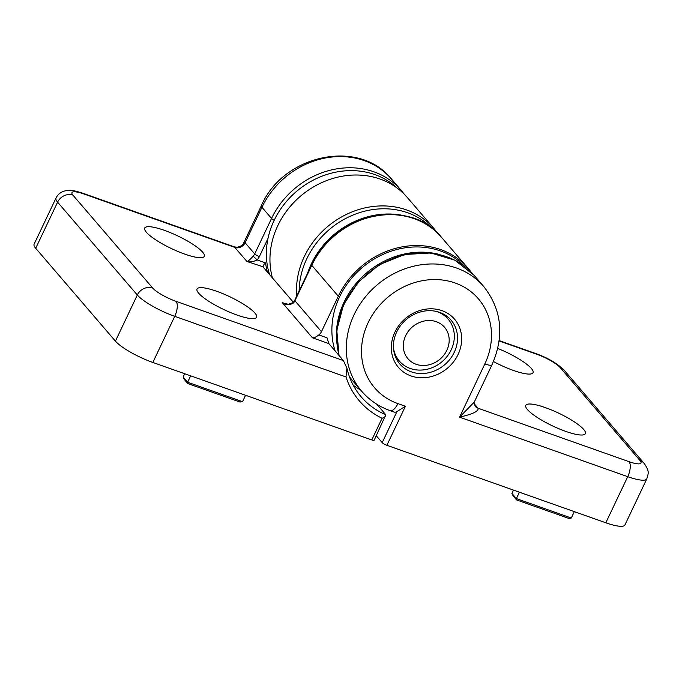 <?xml version="1.0" encoding="UTF-8"?>
<svg xmlns="http://www.w3.org/2000/svg" width="682" height="682" viewBox="0 0 682 682"><rect width="100%" height="100%" fill="white"/><g stroke="black" fill="none" stroke-linecap="round" stroke-linejoin="round"><path stroke-width="1.02" d="M321.461 331.699L338.306 296.218A80.416 70.732 -40.6 0 1 467.954 268.137L441.424 237.234A80.416 70.732 139.4 0 0 311.776 265.315L294.931 300.788L321.461 331.699A8.039 7.076 -40.6 0 1 318.861 334.922L327.019 337.812L328.835 343.6L343.404 360.582L346.908 368.152C349.389 379.03 354.146 388.595 361.179 396.839A84.432 74.27 139.4 0 0 385.816 414.758L374.171 440.222A4.024 0.861 -154.6 0 1 371.784 439.95L382.073 418.279C384.776 417.188 386.021 416.02 385.816 414.758L376.745 404.196M346.908 368.152L346.004 376.958L174.737 316.337L152.836 362.457L371.784 439.95M152.836 362.457A32.165 6.897 -154.6 0 1 115.42 341.136L137.312 295.016L57.603 202.145L35.703 248.265L115.42 341.136M35.703 248.265A32.165 6.897 -154.6 0 1 34.1 244.19L56.001 198.07A32.165 6.897 -154.6 0 0 57.603 202.145A12.063 10.614 -40.6 0 1 72.948 195.146L152.666 288.017A20.102 4.314 25.4 0 0 176.05 301.342L343.404 360.582M360.676 390.07A84.432 74.27 -40.6 0 1 353.225 385.211M267.992 238.444L259.373 256.585A12.063 10.614 -40.6 0 1 257.105 259.927L265.571 262.92C263.576 264.65 262.826 266.099 263.312 267.276L293.396 302.322M198.675 293.192A32.966 7.067 25.4 0 0 230.61 312.578A32.966 7.067 25.4 0 0 256.62 317.241A32.966 7.067 25.4 0 0 229.851 296.764A32.966 7.067 25.4 0 0 197.055 288.963A32.966 7.067 25.4 0 0 198.675 293.192M202.639 252.17A32.966 7.067 25.4 0 0 170.935 232.877A32.966 7.067 25.4 0 0 144.746 228.018A32.966 7.067 25.4 0 0 171.472 248.589A32.966 7.067 25.4 0 0 204.31 256.296A32.966 7.067 25.4 0 0 202.639 252.17M190.662 375.85L187.627 382.244L183.143 377.018L184.694 373.736M242.528 401.672L239.987 402.03L187.823 383.565L187.627 382.244L242.528 401.672L245.571 395.279M187.823 383.565L184.336 379.499L183.143 377.018M467.954 268.137A80.416 70.732 -40.6 0 1 470.921 271.871M263.116 266.824L246.961 261.487C248.137 261.232 250.209 259.45 253.184 256.142L257.105 259.927C253.269 261.828 249.885 262.348 246.961 261.487L234.335 246.858L237.166 247.268C241.07 246.321 243.235 244.889 243.67 242.98L245.111 242.749L254.701 253.917L271.547 218.445L261.956 207.268L245.111 242.749A8.039 7.076 139.4 0 1 234.872 247.413L83.877 193.969A20.102 4.314 25.4 0 0 72.948 195.146M328.835 343.6L312.475 337.812C314.129 337.931 316.26 336.968 318.861 334.922M338.306 296.218L311.776 265.315A4.024 0.861 -154.6 0 1 311.572 264.804L294.726 300.276A4.024 0.861 -154.6 0 0 294.931 300.788A8.039 7.076 -40.6 0 1 293.413 303.013C289.569 305.297 285.835 305.144 282.203 302.552L284.616 303.524M293.413 303.013L293.141 302.603L288.46 304.24L284.539 303.499M474.143 403.693L478.039 408.237L629.043 461.68A20.102 4.314 25.4 0 0 639.972 460.495A12.063 10.614 139.4 0 1 644.072 463.283C650.151 471.935 648.053 473.794 646.817 478.858L624.917 524.978A32.165 6.897 -154.6 0 1 605.821 522.787L386.882 445.295A4.024 0.861 -154.6 0 1 382.201 442.635L376.293 435.747M493.453 361.528A32.966 7.067 25.4 0 0 533.068 372.662A32.966 7.067 25.4 0 0 531.406 368.527A32.966 7.067 25.4 0 0 497.741 348.442M527.433 409.55A32.966 7.067 25.4 0 0 559.376 428.935A32.966 7.067 25.4 0 0 585.378 433.607A32.966 7.067 25.4 0 0 558.609 413.13A32.966 7.067 25.4 0 0 525.813 405.321A32.966 7.067 25.4 0 0 527.433 409.55M382.201 442.635L396.967 411.544A12.063 5.124 109.5 0 1 394.213 412.081L390.095 410.624A12.063 5.124 109.5 0 0 397.862 403.599L405.406 406.276L386.882 445.295M394.921 332.117A36.99 32.54 -40.6 0 1 455.704 320.617A36.99 32.54 -40.6 0 1 428.859 377.146A36.99 32.54 -40.6 0 1 394.921 332.117M571.294 518.039L568.745 518.388L516.581 499.932L513.094 495.865L511.901 493.384L516.385 498.602L571.294 518.039L574.329 511.645M516.581 499.932L516.385 498.602L519.42 492.208M511.901 493.384L513.461 490.102M296.713 296.107A80.416 70.732 -40.6 0 1 345.842 214.685A80.416 70.732 -40.6 0 1 433.957 228.521L407.427 197.618A80.416 70.732 139.4 0 0 313.106 187.141A80.416 70.732 139.4 0 0 272.416 277.872M454.263 352.296A33.716 29.658 139.4 0 0 450.427 319.44A33.716 29.658 139.4 0 0 396.702 331.929A33.716 29.658 139.4 0 0 399.285 363.336A33.716 29.658 139.4 0 0 454.263 352.296M474.314 402.005C473.828 402.602 474.169 404.059 475.311 406.378L475.311 406.378A8.039 7.076 -40.6 0 0 478.039 408.237C478.883 411.152 472.728 414.127 459.566 417.154L474.314 402.005L491.995 364.768C504.595 335.834 501.85 309.764 483.777 286.568A80.416 70.732 -40.6 0 0 376.686 285.272A80.416 70.732 -40.6 0 0 361.741 391.315C369.414 400.172 378.86 406.6 390.095 410.624M396.967 411.544L405.406 406.276M464.826 266.509A79.206 69.675 139.4 0 0 371.332 260.797A79.206 69.675 139.4 0 0 335.092 350.898M439.941 254.608A79.206 69.675 139.4 0 0 336.797 343.148M397.197 188.104A79.206 69.675 139.4 0 0 290.677 196.859A79.206 69.675 139.4 0 0 269.578 274.573M432.073 228.351A79.206 69.675 139.4 0 0 349.09 216.774A79.206 69.675 139.4 0 0 299.125 291.018M407.18 216.45A79.206 69.675 139.4 0 0 307.556 273.269M413.642 363.208A24.126 21.219 139.4 0 0 449.148 341.477A24.126 21.219 139.4 0 0 415.952 324.334A24.126 21.219 139.4 0 0 413.642 363.208M436.31 311.41A32.165 28.294 -40.6 0 1 440.563 313.166A32.165 28.294 -40.6 0 1 448.159 319.15A32.165 28.294 -40.6 0 1 446.071 357.692A32.165 28.294 -40.6 0 1 406.949 367.044A32.165 28.294 -40.6 0 1 399.345 361.051A32.165 28.294 -40.6 0 1 393.497 348.161M274.215 220.243A4.024 0.861 -154.6 0 1 271.547 218.445A80.416 70.732 -40.6 0 1 401.195 190.363L391.604 179.187A80.416 70.732 139.4 0 0 261.956 207.268A12.063 2.583 25.4 0 1 261.351 205.742L243.67 242.98M312.475 337.812L282.203 302.552L286.252 303.984M382.073 418.279A88.455 77.808 -40.6 0 1 346.004 376.958M176.05 301.342A12.063 5.124 109.5 0 1 174.737 316.337A32.165 6.897 -154.6 0 1 137.312 295.016A12.063 10.614 -40.6 0 1 152.666 288.017M265.571 262.92A80.416 70.732 139.4 0 0 267.429 272.075M56.001 198.07C57.723 194.677 60.323 192.392 63.801 191.199C69.683 189.843 71.243 189.63 82.854 193.236A12.063 5.124 109.5 0 1 83.877 193.969M253.184 256.142A8.039 7.076 139.4 0 0 254.701 253.917A4.024 0.861 -154.6 0 0 259.373 256.585M483.777 286.568L474.186 275.392A80.416 70.732 139.4 0 0 379.865 264.923A80.416 70.732 139.4 0 0 339.176 355.654M352.151 380.147L349.44 376.754A80.416 70.732 139.4 0 0 352.151 380.147L361.741 391.315M639.972 460.495L560.254 367.632A20.102 4.314 25.4 0 0 536.87 354.299L499.13 340.94M605.821 522.787L627.721 476.675L459.566 417.154L484.834 363.941A68.353 60.127 139.4 0 0 455.133 282.987A68.353 60.127 139.4 0 0 368.152 322.646A68.353 60.127 139.4 0 0 397.862 403.599M646.817 478.858A32.165 6.897 -154.6 0 1 627.721 476.675A12.063 5.124 -70.5 0 0 629.043 461.68M536.87 354.299A12.063 5.124 -70.5 0 0 535.839 353.574C548.055 357.982 557.561 363.591 564.355 370.411A12.063 10.614 139.4 0 0 560.254 367.632M484.834 363.941A12.063 2.583 25.4 0 0 491.995 364.768M82.854 193.236L234.335 246.858M261.351 205.742C283.098 154.644 359.192 138.088 391.604 179.187M404.179 194.123L401.195 190.363M311.572 264.804C333.464 213.381 409.916 196.808 441.424 237.234M294.726 300.276L293.141 302.603M499.181 340.599L535.839 353.574M644.072 463.283L564.355 370.411M474.186 275.392L454.911 260.2L430.768 252.971L404.614 254.514L379.49 264.599L358.297 282.033L343.489 304.803L336.797 330.276L339.048 355.501M437.494 233.048L433.957 228.521M448.159 319.15L444.093 314.419M399.345 361.051L395.287 356.319"/></g></svg>
